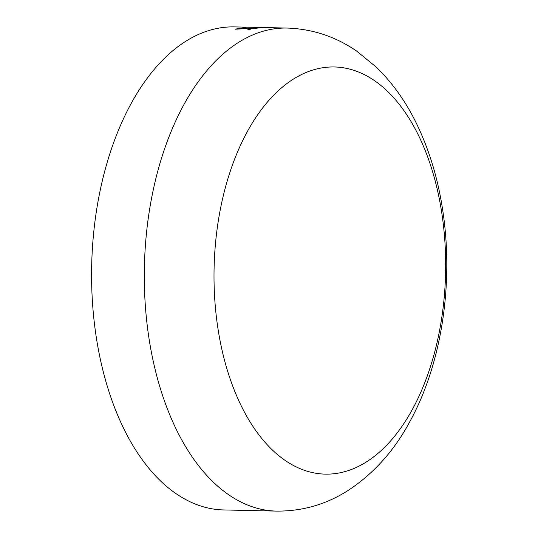 <?xml version="1.0" encoding="UTF-8"?>
<svg xmlns="http://www.w3.org/2000/svg" width="538" height="538" viewBox="0 0 538 538"><rect width="100%" height="100%" fill="white"/><g stroke="black" fill="none" stroke-linecap="round" stroke-linejoin="round"><path stroke-width="0.81" d="M276.445 511.1L223.727 509.943A241.582 137.351 -88.7 0 1 181.629 497.24A241.582 137.351 -88.7 0 1 94.204 227.742A241.582 137.351 -88.7 0 1 234.299 26.9L287.016 28.057C312.383 28.918 335.564 36.577 356.566 51.023L376.546 67.344C392.801 83.249 406.217 102.186 416.795 124.157C429.156 149.799 437.717 177.97 442.478 208.65C453.931 281.26 442.391 362.013 410.272 420.837C394.401 450.669 373.406 474.045 347.292 490.979C325.591 504.631 301.973 511.342 276.445 511.1A241.582 137.351 -88.7 0 1 234.346 498.396A241.582 137.351 -88.7 0 1 146.928 228.892A241.582 137.351 -88.7 0 1 287.016 28.057M258.61 27.472L260.715 27.519A241.582 137.351 -88.7 0 0 255.382 27.747L253.284 27.707A241.582 137.351 -88.7 0 1 258.61 27.472L258.61 27.566M237.191 28.79L245.18 28.427L242.443 27.942A241.582 137.351 -88.7 0 1 244.501 27.707L247.635 28.326L258.28 28.01A241.582 137.351 -88.7 0 0 256.229 28.245L248.307 28.521L250.997 29.086A241.582 137.351 -88.7 0 0 248.933 29.509L245.9 28.628L235.153 29.213A241.582 137.351 -88.7 0 1 237.191 28.79L238.529 29.005M289.928 463.5A203.626 115.771 -88.7 0 1 255.678 117.728A203.626 115.771 -88.7 0 1 443.998 230.667A203.626 115.771 -88.7 0 1 289.928 463.5M243.445 28.11A241.293 137.183 -88.7 0 1 244.501 27.996L248.307 28.588M248.307 28.521L250.318 29.22"/></g></svg>
